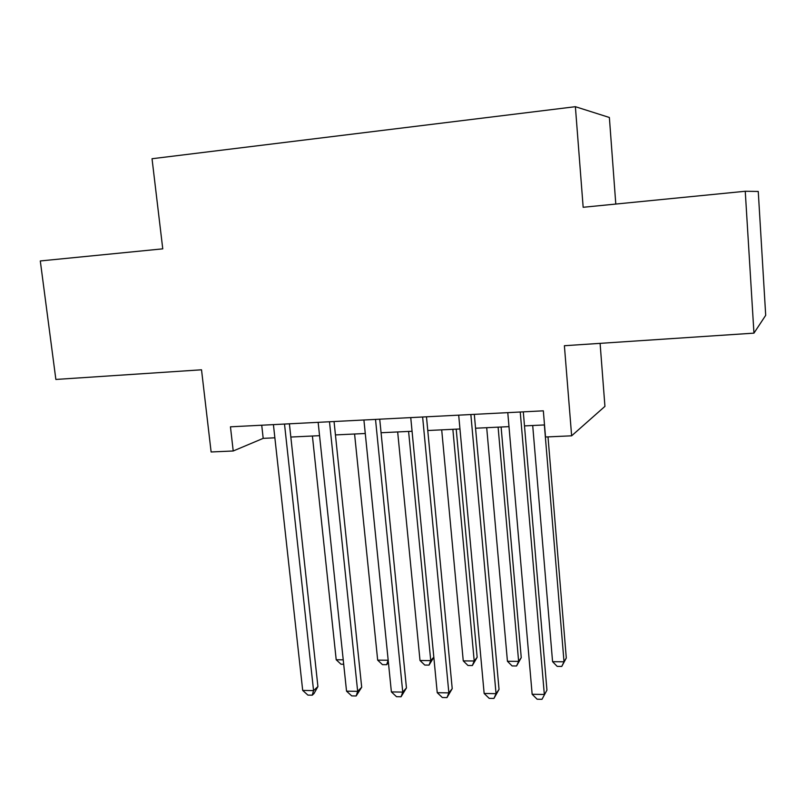 <?xml version="1.0" encoding="UTF-8"?>
<svg xmlns="http://www.w3.org/2000/svg" width="806" height="806" viewBox="0 0 806 806"><rect width="100%" height="100%" fill="white"/><g stroke="black" fill="none" stroke-linecap="round" stroke-linejoin="round"><path stroke-width="1.21" d="M615.794 204.059L609.376 117.485L575.383 106.694L152.032 158.732L162.762 248.842L40.3 260.953L55.866 379.455L201.52 369.793L211.122 451.975L233.216 450.987L263.189 438.363L274.866 437.809M575.383 106.694L583.161 207.283L745.248 191.264L758.255 191.455L765.7 315.327L753.953 333.14L564.391 345.724L571.635 435.814L604.933 406.375L600.097 343.346M745.248 191.264L753.953 333.14M571.635 435.814L545.511 436.993L543.335 410.828L230.456 426.817L233.216 450.987M290.835 437.043L319.559 435.673M335.447 434.918L365.269 433.497L388.18 660.225L386.658 664.678L382.467 664.638L377.671 660.134L388.17 660.225M381.077 432.741L412.057 431.26M427.764 430.515L459.954 428.973M475.56 428.228L508.999 426.636M524.484 425.9L544.513 424.943M261.728 425.215L263.189 438.363M520.243 412.007L544.332 694.47L532.151 694.268L507.78 412.642M523.296 411.846L546.942 690.138L541.995 699.306L537.139 699.215L532.151 694.268M546.942 690.138L541.995 699.306M532.706 425.508L552.573 661.686L564.019 661.786L566.296 657.998L548.009 436.872M566.296 657.998L561.752 666.431L564.019 661.786L544.362 424.953M561.752 666.431L557.198 666.381L552.573 661.686M470.855 414.526L496.043 693.664L484.144 693.462L458.695 415.15M474.311 414.355L499.035 689.392L496.043 693.664L493.937 698.439L489.192 698.359L484.144 693.462M499.035 689.392L493.937 698.439M422.626 416.994L448.861 692.878L437.235 692.686L410.748 417.599M426.475 416.793L452.216 688.656L448.861 692.878L446.967 697.603L442.323 697.512L437.235 692.686M452.216 688.656L446.967 697.603M375.515 419.402L402.748 692.102L391.384 691.911L363.909 419.997M379.727 419.191L406.446 687.941L402.748 692.102L401.056 696.777L396.522 696.696L391.384 691.911M406.446 687.941L401.056 696.777M329.493 421.75L357.663 691.347L346.54 691.165L318.148 422.334M334.047 421.518L361.692 687.236L357.663 691.347L356.161 695.971L351.728 695.9L346.54 691.165M361.692 687.236L356.161 695.971M486.703 427.704L507.437 661.283L518.631 661.383L521.25 657.646L501.11 427.009M521.25 657.646L516.565 665.978L518.631 661.383L498.108 427.16M516.565 665.978L512.102 665.937L507.437 661.283M441.698 429.85L463.259 660.89L474.21 660.991L477.152 657.293L456.206 429.155M477.152 657.293L472.346 665.534L474.21 660.991L452.861 429.316M472.346 665.534L467.974 665.494L463.259 660.89M397.67 431.945L420.007 660.507L430.736 660.608L408.592 431.432M433.819 657.253L429.044 665.101L424.772 665.061L420.007 660.507M429.044 665.101L430.736 660.608L433.809 657.142M354.58 434.001L377.671 660.134M388.421 662.603L386.658 664.678M284.508 424.057L313.564 690.611L302.693 690.43L273.415 424.621M289.394 423.805L317.917 686.551L313.564 690.611L312.254 695.185L307.922 695.115L302.693 690.43M317.917 686.551L314.008 693.543L312.254 695.185M312.406 436.016L336.203 659.761L343.235 659.832M343.699 664.255L341.029 664.225L336.203 659.761"/></g></svg>
